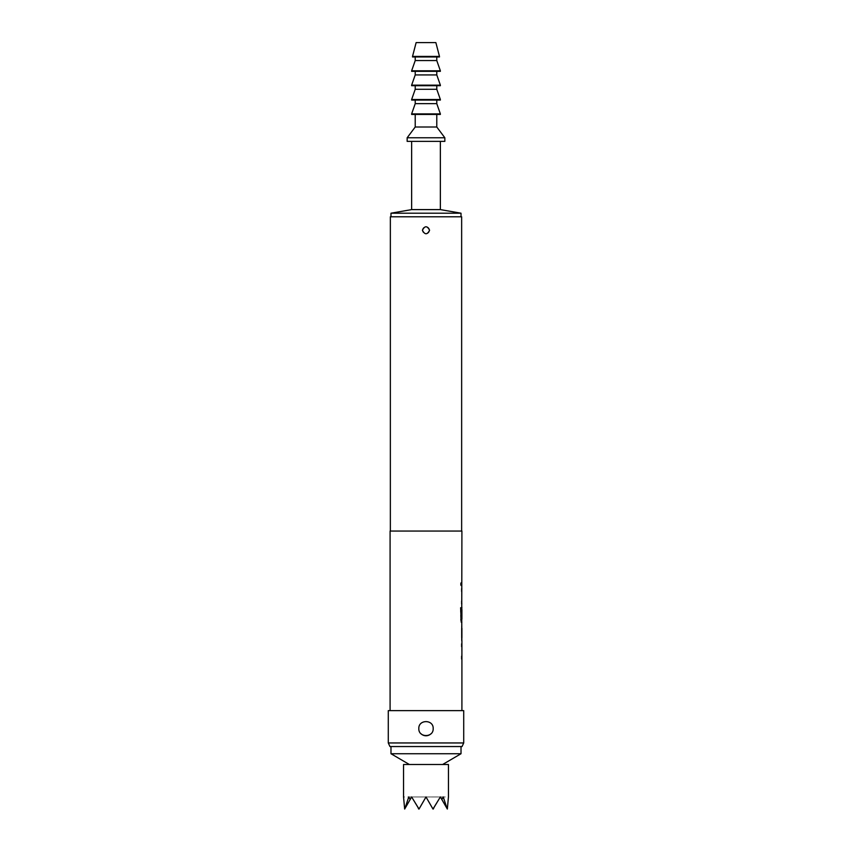 <?xml version="1.0" encoding="UTF-8"?>
<svg xmlns="http://www.w3.org/2000/svg" width="852" height="852" viewBox="0 0 852 852"><rect width="100%" height="100%" fill="white"/><g stroke="black" fill="none" stroke-linecap="round" stroke-linejoin="round"><path stroke-width="0.64" stroke-dasharray="4.26 3.19" d="M461.22 584.078C461.007 586.336 460.751 586.336 460.453 584.078C460.751 581.809 461.007 581.809 461.22 584.078C461.007 586.336 460.751 586.336 460.453 584.078C460.751 581.809 461.007 581.809 461.22 584.078L461.39 584.078C461.188 586.336 460.932 586.336 460.634 584.078C460.932 581.809 461.188 581.809 461.39 584.078C461.188 586.336 460.932 586.336 460.634 584.078C460.932 581.809 461.188 581.809 461.39 584.078M461.741 659.022L461.741 643.846M461.741 656.2L461.741 646.679M461.443 643.846L461.443 646.679M461.699 628.286L461.741 625.996M461.741 640.108L461.699 637.818M461.741 622.258L461.741 607.614M461.688 609.787L461.741 619.116L461.134 619.116M461.741 607.082L461.443 617.828M461.741 603.876L461.741 588.689M461.741 601.043L461.741 591.522M461.443 588.689L461.443 591.522M461.741 585.484L461.741 582.662M431.08 733.668A7.178 7.178 0 0 0 428.748 721.953A7.178 7.178 0 0 0 418.822 728.588A7.178 7.178 0 0 1 426 721.41A7.178 7.178 0 0 1 433.178 728.588C433.615 719.312 418.385 719.333 418.822 728.588C418.375 737.832 433.615 737.864 433.178 728.588A7.178 7.178 0 0 1 426 735.777A7.178 7.178 0 0 1 418.822 728.588A7.178 7.178 0 0 0 420.92 733.668M429.589 230.264C427.203 225.631 424.807 225.631 422.411 230.264A3.589 3.589 0 0 1 426 226.664A3.589 3.589 0 0 1 429.589 230.264A3.589 3.589 0 0 0 423.465 227.718A3.589 3.589 0 0 0 422.411 230.264C424.797 234.886 427.193 234.886 429.589 230.264A3.589 3.589 0 0 1 426 233.853A3.589 3.589 0 0 1 422.411 230.264A3.589 3.589 0 0 0 428.545 232.798A3.589 3.589 0 0 0 429.589 230.264M390.983 746.544L461.017 746.544L390.983 746.544M409.386 764.51L442.614 764.51L409.386 764.51M390.983 216.791L461.017 216.791L390.983 216.791M411.633 141.368L440.367 141.368L411.633 141.368M415.222 114.434L436.778 114.434L415.222 114.434M415.222 100.067L436.778 100.067L415.222 100.067M415.222 85.701L436.778 85.701L415.222 85.701M415.222 71.334L436.778 71.334L415.222 71.334M415.222 56.967L436.778 56.967L415.222 56.967M461.646 531.052L390.354 531.052L461.646 531.052M461.912 710.632L390.088 710.632L461.912 710.632M461.699 591.522L461.699 601.043M461.699 619.116L461.869 609.787M390.088 531.052L461.912 531.052M461.688 603.876L461.912 588.689M461.688 622.258L461.912 607.082M461.443 628.286L461.614 637.999M461.443 640.64L461.912 637.818M461.688 659.022L461.912 643.846M461.699 646.679L461.699 656.2M389.96 746.544L462.04 746.544M388.288 710.632L463.712 710.632M463.712 742.955L388.288 742.955M390.354 216.791L461.646 216.791M435.873 42.6L416.127 42.6M439.472 56.424L412.528 56.424M439.472 56.967L412.528 56.967M436.778 60.556L415.222 60.556M440.367 70.791L411.633 70.791M440.367 71.334L411.633 71.334M436.778 74.923L415.222 74.923M440.367 85.157L411.633 85.157M440.367 85.701L411.633 85.701M436.778 89.29L415.222 89.29M440.367 99.524L411.633 99.524M440.367 100.067L411.633 100.067M436.778 103.656L415.222 103.656M440.367 113.891L411.633 113.891M440.367 114.434L411.633 114.434M436.778 127.001L415.222 127.001M444.85 137.779L407.149 137.779M444.85 141.368L407.149 141.368M440.367 209.603L411.633 209.603M461.017 213.202L390.983 213.202M461.017 753.732L390.983 753.732M433.615 808.644L440.367 796.961L433.178 809.4L426 796.961L433.178 809.4L440.367 796.961L426 796.961L432.976 809.038L440.367 796.961L433.178 809.4L426 796.961L418.822 809.4L411.633 796.961L418.822 809.4L426 796.961L411.633 796.961L418.385 808.644L411.633 796.961L410.132 799.57L411.633 796.961L408.747 796.961L410.132 799.57L411.633 796.961L404.657 809.038L411.633 796.961L403.55 796.961L404.657 809.038L408.747 796.961L411.633 796.961L404.881 808.644M447.119 808.644L448.45 796.961L440.367 796.961L443.253 796.961L447.119 808.644L440.367 796.961L441.868 799.57L443.253 796.961L426 796.961L418.822 809.4L411.633 796.961L419.024 809.038L426 796.961L411.633 796.961L418.385 808.644M441.868 799.57L447.343 809.038L440.367 796.961L411.633 796.961L410.132 799.57M419.024 809.038L426 796.961L432.976 809.038M403.55 764.51L448.45 764.51M461.443 601.043L461.443 603.876M460.453 607.742L460.634 619.617M460.453 619.617L461.241 622.258M461.443 637.999L461.741 640.64M461.443 656.2L461.443 659.022"/><path stroke-width="1.28" d="M461.912 640.64L461.912 710.632M461.614 656.2L461.614 659.022M461.741 625.996L461.741 628.286M461.741 637.818L461.741 640.108M390.088 710.632L390.088 531.052L461.912 531.052L461.741 609.595M461.741 619.116L461.859 640.64M461.912 609.595L461.912 619.116L461.305 619.116L461.273 607.742L460.634 607.742L461.241 622.258M461.614 601.043L461.614 603.876M461.614 582.662L461.614 585.484M418.822 728.588C418.385 719.312 433.615 719.333 433.178 728.588C433.625 737.832 418.385 737.864 418.822 728.588M422.411 230.264C424.797 225.631 427.193 225.631 429.589 230.264C427.203 234.886 424.807 234.886 422.411 230.264M447.119 808.644L443.253 796.961L441.868 799.57L447.343 809.038L448.45 796.961L448.45 764.51L403.55 764.51L403.55 796.961L404.657 809.038L410.132 799.57L408.747 796.961L404.881 808.644M441.868 799.57L440.367 796.961L432.976 809.038L426 796.961L419.024 809.038L411.633 796.961L410.132 799.57M409.386 764.51L390.983 753.732L461.017 753.732L461.017 746.544M390.983 753.732L390.983 746.544M442.614 764.51L461.017 753.732M461.017 216.791L461.017 213.202L390.983 213.202L390.983 216.791M390.983 213.202L411.633 209.603L440.367 209.603L461.017 213.202M440.367 209.603L440.367 141.368M411.633 209.603L411.633 141.368M407.149 141.368L444.85 141.368L444.85 137.779L407.149 137.779L407.149 141.368M407.149 137.779L415.222 127.001L436.778 127.001L444.85 137.779M436.778 127.001L436.778 114.434M415.222 127.001L415.222 114.434M411.633 114.434L440.367 114.434L440.367 113.891L411.633 113.891L411.633 114.434M411.633 113.891L415.222 103.656L436.778 103.656L440.367 113.891M436.778 103.656L436.778 100.067M415.222 103.656L415.222 100.067M411.633 100.067L440.367 100.067L440.367 99.524L411.633 99.524L411.633 100.067M411.633 99.524L415.222 89.29L436.778 89.29L440.367 99.524M436.778 89.29L436.778 85.701M415.222 89.29L415.222 85.701M411.633 85.701L440.367 85.701L440.367 85.157L411.633 85.157L411.633 85.701M411.633 85.157L415.222 74.923L436.778 74.923L440.367 85.157M436.778 74.923L436.778 71.334M415.222 74.923L415.222 71.334M411.633 71.334L440.367 71.334L440.367 70.791L411.633 70.791L411.633 71.334M411.633 70.791L415.222 60.556L436.778 60.556L440.367 70.791M436.778 60.556L436.778 56.967M415.222 60.556L415.222 56.967M412.528 56.967L439.472 56.967L439.472 56.424L412.528 56.424L412.528 56.967M412.528 56.424L416.127 42.6L435.873 42.6L439.472 56.424M462.04 746.544L389.96 746.544L388.288 742.955L463.712 742.955L462.04 746.544M461.646 531.052L461.646 216.791L390.354 216.791L390.354 531.052M461.614 643.846L461.614 646.679M461.859 607.082L461.614 617.828M461.614 588.689L461.614 591.522M461.741 589.254L461.859 588.689M461.859 603.876L461.741 603.312M461.859 622.258L461.741 621.694M461.912 628.286L461.912 637.818L461.869 628.478M461.741 644.41L461.859 643.846M461.859 659.022L461.741 658.458M463.712 742.955L463.712 710.632L388.288 710.632L388.288 742.955M432.976 809.038L433.615 808.644M418.385 808.644L419.024 809.038M420.92 733.668A7.178 7.178 0 0 0 431.08 733.668M461.092 618.935L460.634 607.742M461.688 637.626L461.688 628.478"/></g></svg>
